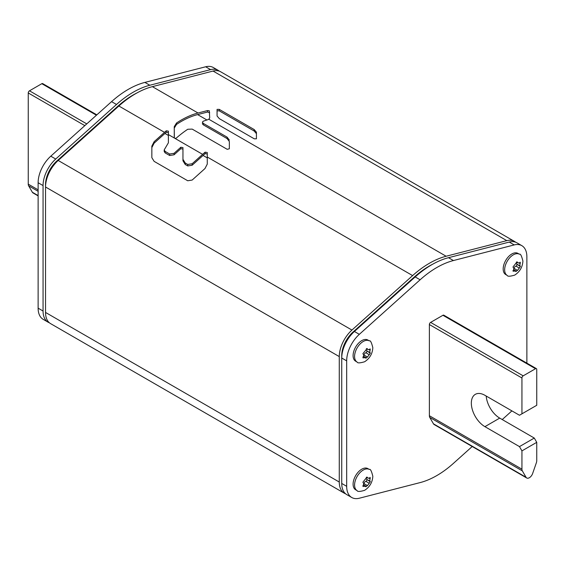 <?xml version="1.0" encoding="UTF-8"?>
<svg xmlns="http://www.w3.org/2000/svg" width="565" height="565" viewBox="0 0 565 565"><rect width="100%" height="100%" fill="white"/><g stroke="black" fill="none" stroke-linecap="round" stroke-linejoin="round"><path stroke-width="0.85" d="M207.27 153.97L205.137 153.624A86.403 49.882 120 0 0 203.054 155.446L192.156 165.227L187.735 165.933L185.242 164.5L182.954 160.785L182.954 149.047L180.821 148.736L174.077 154.789L169.655 155.495L165.107 152.875L164.196 151.392L164.351 150.65M168.391 132.627L166.258 132.295A86.403 49.882 120 0 0 164.952 133.446L154.132 143.157L151.844 147.599L151.844 157.656L151.844 146.123L154.132 141.681L164.521 132.358A88.67 51.196 -60 0 1 166.258 130.826L168.391 131.165L168.391 142.797L164.196 149.909L165.107 151.392L169.655 154.019L174.077 153.313L180.821 147.26L182.954 147.571L182.954 159.309L185.242 163.017L187.735 164.457L192.156 163.751L202.623 154.351A88.67 51.196 -60 0 1 205.137 152.162L207.27 152.508L207.27 164.104L204.982 168.547L192.156 180.058L187.735 180.765L154.132 161.364L151.844 157.656M209.7 112.746L207.567 112.032L197.602 114.596A86.403 49.882 120 0 0 176.541 124.399L174.253 128.093L174.253 137.973L174.253 126.666L176.541 122.986A88.67 51.196 -60 0 1 198.032 113.007L207.567 110.556L209.34 110.839L209.7 117.88L208.831 119.243L207.412 119.851A88.67 51.196 120 0 0 203.259 121.235L202.341 122.21L203.259 123.382L203.259 124.809L227.052 138.545L227.052 137.118L203.259 123.382M227.052 138.545L229.348 141.497L229.348 148.764L229.348 142.945M203.259 124.809L202.341 123.643M174.253 128.093L174.345 138.022L168.391 134.59M256.425 138.799L256.425 133.665L254.13 130.988L219.206 110.825L217.066 110.853L217.066 115.987L217.066 109.377L219.206 109.349L254.13 129.512L256.425 132.189L256.425 138.799L254.285 138.828L219.354 118.664L217.066 115.987L217.066 112.329M55.723 159.04A24.436 14.111 -60 0 0 43.06 185.574L43.06 311.018A24.436 14.111 -60 0 0 48.124 322.205L43.187 319.352A24.436 14.111 120 0 1 38.123 308.165L38.123 182.728A24.436 14.111 120 0 1 50.786 156.187L55.723 159.04L116.503 104.483A88.147 50.892 -60 0 1 149.817 85.251L210.597 69.622A24.436 14.111 -60 0 1 218.196 70.357A24.436 14.111 -60 0 1 219.368 71.176M49.416 322.806A24.436 14.111 -60 0 1 48.124 322.205M218.196 70.357L213.259 67.503A24.436 14.111 120 0 0 205.66 66.776L144.88 82.405A88.147 50.892 120 0 0 111.566 101.636L50.786 156.187M521.813 245.648L516.876 242.795A24.436 14.111 120 0 0 509.277 242.067L448.497 257.697A88.147 50.892 120 0 0 415.183 276.928L354.403 331.486A24.436 14.111 120 0 0 341.74 358.019L341.74 483.456A24.436 14.111 120 0 0 346.804 494.643L351.741 497.497A24.436 14.111 -60 0 1 346.677 486.31L346.677 360.873A24.436 14.111 -60 0 1 359.34 334.332L420.12 279.781A88.147 50.892 -60 0 1 453.434 260.543L514.214 244.92A24.436 14.111 -60 0 1 521.813 245.648A24.436 14.111 -60 0 1 526.877 256.835L526.877 363.14M511.904 410.882L502.243 419.555M472.213 446.512L453.434 463.364A88.147 50.892 -60 0 1 420.12 482.595L359.34 498.224A24.436 14.111 -60 0 1 351.741 497.497M536.39 368.634A1.744 1.01 -60 0 1 536.75 369.432L536.75 405.282L521.94 413.827L521.94 377.985A1.744 1.01 -60 0 1 523.176 375.845L535.514 368.719A1.744 1.01 -60 0 1 536.39 368.634L443.822 315.192A1.744 1.01 120 0 0 442.946 315.277L430.608 322.403A1.744 1.01 120 0 0 429.372 324.543L429.372 415.734A5.233 3.023 120 0 0 429.76 417.422L433.468 423.835A5.233 3.023 120 0 0 434.16 424.548L526.728 477.99A5.233 3.023 -60 0 1 526.036 477.277L522.328 470.864A5.233 3.023 -60 0 1 521.94 469.176L521.94 450.884L536.75 442.331L534.278 438.059L499.721 418.107A19.203 11.088 60 0 1 486.204 396.044M526.728 477.99A5.233 3.023 -60 0 0 532.654 473.456L536.362 462.763A5.233 3.023 -60 0 0 536.75 460.63L536.75 442.331M521.94 413.827L519.468 415.254L484.911 395.302A19.203 11.088 -120 0 0 475.313 394.349A19.203 11.088 -120 0 0 471.337 403.142A19.203 11.088 -120 0 0 484.911 426.653L519.468 446.604L521.94 450.884M519.468 446.604L534.278 438.059M96.834 114.857L42.7 83.606A1.744 1.01 120 0 0 41.824 83.691L29.486 90.817A1.744 1.01 120 0 0 28.25 92.957L28.25 184.148A5.233 3.023 120 0 0 28.638 185.836L32.346 192.248A5.233 3.023 120 0 0 33.038 192.962L38.123 195.893M345.632 493.824A24.436 14.111 -60 0 1 344.332 493.217A24.436 14.111 -60 0 1 339.275 482.037L339.275 356.593A24.436 14.111 -60 0 1 351.939 330.059L412.62 275.593A88.67 51.196 -60 0 1 446.131 256.242L506.812 240.641A24.436 14.111 -60 0 1 514.411 241.375A24.436 14.111 -60 0 1 515.584 242.194M432.854 264.116A80.986 46.761 120 0 0 414.067 277.245L352.956 332.1A21.647 12.494 120 0 0 341.74 355.604L341.74 358.019L346.677 360.873M227.052 137.118L229.348 140.071M229.348 148.764L227.208 149.322L192.199 129.11L187.778 129.251A88.67 51.196 120 0 0 176.393 138.015L175.044 138.432L174.345 138.022M514.411 241.375L220.668 71.783A24.436 14.111 120 0 0 213.062 71.049L152.381 86.65A88.67 51.196 120 0 0 118.869 106.001L58.188 160.467A24.436 14.111 120 0 0 45.532 187.001L45.532 312.438A24.436 14.111 120 0 0 50.589 323.625L344.332 493.217M182.954 160.785L182.954 159.309M136.949 92.942A80.986 46.761 120 0 0 117.852 106.227L56.74 161.082A21.647 12.494 120 0 0 45.532 184.586L45.532 187.001L339.275 356.593M367.843 468.604A12.218 7.055 120 0 0 358.429 471.874A12.218 7.055 120 0 0 353.097 484.17A12.218 7.055 120 0 0 355.625 489.763L357.108 490.618A12.218 7.055 -60 0 1 357.108 490.618A12.218 7.055 -60 0 1 354.58 485.024A12.218 7.055 -60 0 1 359.912 472.728A12.218 7.055 -60 0 1 369.326 469.459A12.218 7.055 -60 0 1 369.333 469.459L367.843 468.604M362.9 482.192L363.811 483.802L362.9 486.034L365.887 486.536L367.462 485.625L370.28 481.776L369.736 480.377L370.28 477.934L367.942 478.174L367.462 477.531L365.887 478.442L362.9 482.192L363.175 482.736M366.749 477.121L367.179 477.164M370.28 477.934L370.026 477.404M366.706 479.332A1.144 0.664 -60 0 1 366.904 479.826A1.144 0.664 -60 0 1 365.859 481.324A2.062 1.187 120 0 0 364.008 483.633A1.144 0.664 -60 0 1 363.747 484.283M366.395 477.326A2.062 1.187 120 0 0 366.184 478.329A2.062 1.187 120 0 0 366.607 479.268A2.062 1.187 120 0 0 366.65 479.29L370.04 481.253M363.535 484.812L365.583 485.992L366.035 486.825M370.28 481.776L366.607 479.268M362.9 486.034L363.118 486.55M517.928 253.381A12.218 7.055 120 0 0 508.514 256.651A12.218 7.055 120 0 0 503.182 268.947A12.218 7.055 120 0 0 505.71 274.541L507.193 275.395A12.218 7.055 -60 0 1 507.193 275.395A12.218 7.055 -60 0 1 504.658 269.802A12.218 7.055 -60 0 1 509.99 257.506A12.218 7.055 -60 0 1 519.412 254.236L517.928 253.381M512.978 270.812L515.965 271.313L517.547 270.402L520.358 266.553L519.814 265.155L520.358 262.711L518.02 262.951L517.547 262.308L515.965 263.219L512.978 266.97L513.889 268.58L513.204 271.327M512.978 266.97L513.331 267.556M516.834 261.899L517.265 261.941M520.358 262.711L520.111 262.181M516.791 264.102A1.144 0.664 -60 0 1 516.989 264.604A1.144 0.664 -60 0 1 515.937 266.101A2.062 1.187 120 0 0 514.086 268.403A1.144 0.664 -60 0 1 513.825 269.06M516.474 262.103A2.062 1.187 120 0 0 516.262 263.106A2.062 1.187 120 0 0 516.685 264.046A2.062 1.187 120 0 0 516.728 264.067L520.125 266.03M513.613 269.59L515.661 270.769L516.12 271.603M520.358 266.553L516.685 264.046M367.843 340.024A12.218 7.055 120 0 0 358.429 343.301A12.218 7.055 120 0 0 353.097 355.597A12.218 7.055 120 0 0 355.625 361.19L357.108 362.045A12.218 7.055 -60 0 1 357.108 362.045A12.218 7.055 -60 0 1 354.58 356.451A12.218 7.055 -60 0 1 359.912 344.156A12.218 7.055 -60 0 1 369.326 340.886A12.218 7.055 -60 0 1 369.333 340.886L367.843 340.024M362.9 353.619L363.811 355.223L362.9 357.461L365.887 357.963L367.462 357.052L370.28 353.203L369.736 351.804L370.28 349.361L367.942 349.601L367.179 348.591L362.9 353.619L363.175 354.163M370.28 349.361L370.026 348.824M366.706 350.752A1.144 0.664 -60 0 1 366.904 351.253A1.144 0.664 -60 0 1 365.859 352.751A2.062 1.187 120 0 0 364.008 355.053A1.144 0.664 -60 0 1 363.747 355.71M366.395 348.753A2.062 1.187 120 0 0 366.184 349.756A2.062 1.187 120 0 0 366.607 350.696A2.062 1.187 120 0 0 366.65 350.717L370.04 352.68M363.535 356.24L365.583 357.419L366.035 358.252M370.28 353.203L366.607 350.696M362.9 357.461L363.118 357.977M207.27 157.882L203.054 155.446M168.391 135.438L164.952 133.446M197.602 114.596L206.945 119.992M43.06 185.574L38.123 182.728M38.123 308.165L43.06 311.018M210.597 69.622L205.66 66.776M144.88 82.405L149.817 85.251M116.503 104.483L111.566 101.636M341.74 483.456L346.677 486.31M354.403 331.486L359.34 334.332M420.12 279.781L415.183 276.928M448.497 257.697L453.434 260.543M514.214 244.92L509.277 242.067M521.94 377.985L429.372 324.543M430.608 322.403L523.176 375.845M535.514 368.719L442.946 315.277M433.468 423.835L526.036 477.277M522.328 470.864L429.76 417.422M429.372 415.734L521.94 469.176M499.721 418.107L484.911 426.653M29.486 90.817L86.77 123.89M84.835 125.628L28.25 92.957M96.431 115.218L41.824 83.691M32.346 192.248L38.123 195.589M38.123 191.309L28.638 185.836M28.25 184.148L38.123 189.847M412.62 275.593L207.27 157.035M208.831 119.243L446.131 256.242M202.623 154.351L175.044 138.432M192.156 163.751L192.156 165.227M205.137 153.624L205.137 152.162M154.132 141.681L154.132 143.157M166.258 132.295L166.258 130.826M58.188 160.467L351.939 330.059M164.521 132.358L118.869 106.001M152.381 86.65L198.032 113.007M506.812 240.641L213.062 71.049M165.107 151.392L165.107 152.875M169.655 155.495L169.655 154.019M174.077 153.313L174.077 154.789M180.821 148.736L180.821 147.26M185.242 163.017L185.242 164.5M187.735 165.933L187.735 164.457M176.541 122.986L176.541 124.399M207.567 112.032L207.567 110.556M45.532 312.438L339.275 482.037M219.206 109.349L219.206 110.825M254.13 130.988L254.13 129.512M118.318 106.495L117.852 106.227M56.74 161.082L57.227 161.364M414.533 277.514L414.067 277.245M352.956 332.1L353.443 332.382M367.462 485.625L364.008 483.633M369.319 483.322L365.859 481.324M370.103 478.823L368.867 478.103M364.037 486.373L362.963 485.752M517.547 270.402L514.086 268.403M519.397 268.1L515.937 266.101M520.188 263.594L518.945 262.88M514.115 271.151L513.041 270.529M367.462 357.052L364.008 355.053M369.319 354.749L365.859 352.751M370.103 350.244L368.867 349.53M367.462 348.958L366.749 348.548M364.037 357.793L362.963 357.179M164.196 149.909L164.196 151.406M357.115 490.625C357.49 491.797 359.983 491.698 364.595 490.335C369.687 487.058 372.427 482.39 372.829 476.316C371.551 471.041 370.386 468.752 369.333 469.459M367.942 478.174L366.424 477.298M507.193 275.402C507.568 276.575 510.061 276.476 514.68 275.113C519.765 271.836 522.512 267.167 522.908 261.094C521.629 255.818 520.464 253.53 519.412 254.236M518.02 262.951L516.509 262.075M357.115 362.045C357.49 363.224 359.983 363.125 364.595 361.762C369.687 358.485 372.427 353.817 372.829 347.743C371.551 342.468 370.386 340.179 369.333 340.886M367.942 349.601L366.424 348.725"/></g></svg>
